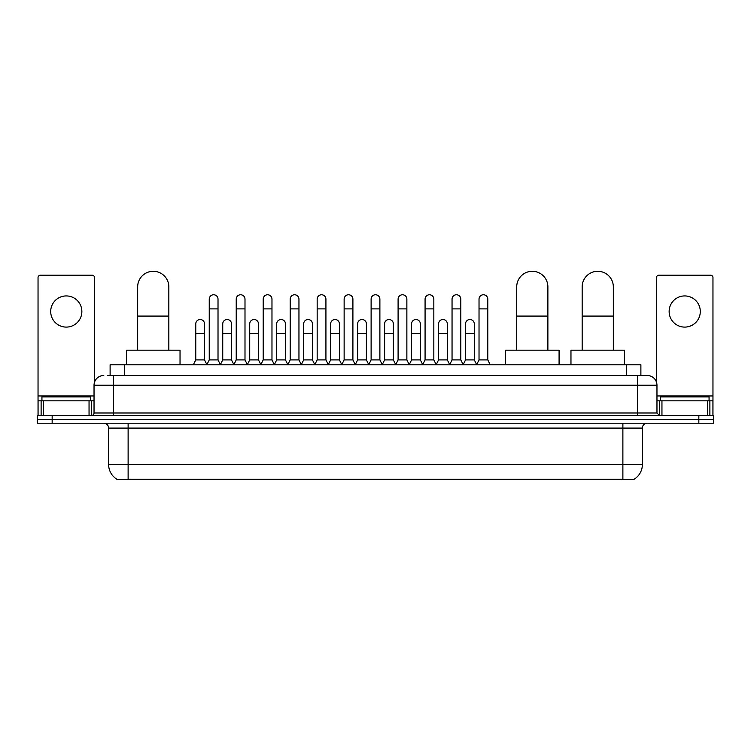 <?xml version="1.0" encoding="UTF-8"?>
<svg xmlns="http://www.w3.org/2000/svg" width="751" height="751" viewBox="0 0 751 751"><rect width="100%" height="100%" fill="white"/><g stroke="black" fill="none" stroke-linecap="round" stroke-linejoin="round"><path stroke-width="1.13" d="M110.115 375.5L110.115 364.789L640.885 364.789L640.885 375.5M634.079 479.232L634.079 479.711L116.921 479.711L116.921 479.232M117.072 479.316A17.048 17.048 0 0 1 108.642 464.616L128.121 464.616L128.121 479.316L622.879 479.316L622.879 464.616L642.358 464.616L642.358 428.089A4.872 4.872 0 0 1 647.221 423.226M108.642 464.616L108.642 428.089C108.36 425.132 106.736 423.508 103.779 423.226M633.928 479.316A17.048 17.048 0 0 0 642.358 464.616M52.157 415.434L713.45 415.434L713.45 419.33L37.55 419.33L37.55 423.226L52.157 423.226L52.157 419.33L37.55 419.33L37.55 415.434L52.157 415.434L52.157 419.33L713.45 419.33L713.45 423.226L52.157 423.226M107.412 375.5L647.221 375.5A9.735 9.735 0 0 1 656.965 385.235L656.965 412.994L659.397 415.434M107.186 375.5L113.514 375.5L113.514 385.235L94.035 385.235L94.035 412.994A2.431 2.431 0 0 1 91.603 415.434M103.779 375.5A9.735 9.735 0 0 0 94.035 385.235M656.965 385.235L637.486 385.235L637.486 375.5L647.221 375.5M90.627 400.818L90.627 396.922L41.934 396.922L41.934 400.818M66.285 295.932A15.583 15.583 0 0 0 50.702 311.515A15.583 15.583 0 0 0 66.285 327.098A15.583 15.583 0 0 0 81.859 311.515A15.583 15.583 0 0 0 66.285 295.932M89.05 415.434L89.05 400.818L43.511 400.818L43.511 415.434M94.523 382.203L94.523 277.617A2.431 2.431 0 0 0 92.091 275.185L40.47 275.185A2.431 2.431 0 0 0 38.038 277.617L38.038 400.818L43.511 400.818M89.05 400.818L94.035 400.818M38.038 415.434L38.038 400.818M709.066 400.818L709.066 396.922L660.373 396.922L660.373 400.818M137.668 350.182L137.668 286.873A15.583 15.583 0 0 1 153.251 271.289A15.583 15.583 0 0 1 168.834 286.873A15.583 15.583 0 0 0 153.251 271.289M168.834 350.182L168.834 286.873M180.033 364.789L180.033 350.182L126.468 350.182L126.468 364.789M516.716 350.182L516.716 286.873A15.583 15.583 0 0 1 532.299 271.289A15.583 15.583 0 0 1 547.883 286.873A15.583 15.583 0 0 0 532.299 271.289M547.883 350.182L547.883 286.873M559.082 364.789L559.082 350.182L505.517 350.182L505.517 364.789M582.166 350.182L582.166 286.873A15.583 15.583 0 0 1 597.749 271.289A15.583 15.583 0 0 1 613.332 286.873A15.583 15.583 0 0 0 597.749 271.289M613.332 350.182L613.332 286.873M624.532 364.789L624.532 350.182L570.967 350.182L570.967 364.789M206.816 364.789L209.247 359.917L218.015 359.917L220.456 364.789M218.015 359.917L218.015 299.142A4.384 4.384 0 0 0 213.631 294.758A4.384 4.384 0 0 1 213.913 294.767M209.247 359.917L209.247 308.886L218.015 308.886M209.247 308.886L209.247 299.142A4.384 4.384 0 0 1 213.631 294.758M233.796 364.789L236.227 359.917L244.995 359.917L247.426 364.789M244.995 359.917L244.995 299.142A4.384 4.384 0 0 0 240.611 294.758A4.384 4.384 0 0 1 240.883 294.767M236.227 359.917L236.227 308.886L244.995 308.886M236.227 308.886L236.227 299.142A4.384 4.384 0 0 1 240.611 294.758M260.775 364.789L263.207 359.917L271.975 359.917L274.406 364.789M271.975 359.917L271.975 299.142A4.384 4.384 0 0 0 267.591 294.758A4.384 4.384 0 0 1 267.863 294.767M263.207 359.917L263.207 308.886L271.975 308.886M263.207 308.886L263.207 299.142A4.384 4.384 0 0 1 267.591 294.758M287.746 364.789L290.186 359.917L298.954 359.917L301.386 364.789M298.954 359.917L298.954 299.142A4.384 4.384 0 0 0 294.57 294.758A4.384 4.384 0 0 1 294.843 294.767M290.186 359.917L290.186 308.886L298.954 308.886M290.186 308.886L290.186 299.142A4.384 4.384 0 0 1 294.57 294.758M314.725 364.789L317.166 359.917L325.925 359.917L328.365 364.789M325.925 359.917L325.925 299.142A4.384 4.384 0 0 0 321.541 294.758A4.384 4.384 0 0 1 321.822 294.767M317.166 359.917L317.166 308.886L325.925 308.886M317.166 308.886L317.166 299.142A4.384 4.384 0 0 1 321.541 294.758M341.705 364.789L344.136 359.917L352.904 359.917L355.336 364.789M352.904 359.917L352.904 299.142A4.384 4.384 0 0 0 348.52 294.758A4.384 4.384 0 0 1 348.802 294.767M344.136 359.917L344.136 308.886L352.904 308.886M344.136 308.886L344.136 299.142A4.384 4.384 0 0 1 348.52 294.758M368.685 364.789L371.116 359.917L379.884 359.917L382.315 364.789M379.884 359.917L379.884 299.142A4.384 4.384 0 0 0 375.5 294.758A4.384 4.384 0 0 1 375.772 294.767M371.116 359.917L371.116 308.886L379.884 308.886M371.116 308.886L371.116 299.142A4.384 4.384 0 0 1 375.5 294.758M395.664 364.789L398.096 359.917L406.864 359.917L409.295 364.789M406.864 359.917L406.864 299.142A4.384 4.384 0 0 0 402.48 294.758A4.384 4.384 0 0 1 402.752 294.767M398.096 359.917L398.096 308.886L406.864 308.886M398.096 308.886L398.096 299.142A4.384 4.384 0 0 1 402.48 294.758M422.635 364.789L425.075 359.917L433.834 359.917L436.275 364.789M433.834 359.917L433.834 299.142A4.384 4.384 0 0 0 429.459 294.758A4.384 4.384 0 0 1 429.732 294.767M425.075 359.917L425.075 308.886L433.834 308.886M425.075 308.886L425.075 299.142A4.384 4.384 0 0 1 429.459 294.758M449.614 364.789L452.046 359.917L460.814 359.917L463.254 364.789M460.814 359.917L460.814 299.142A4.384 4.384 0 0 0 456.43 294.758A4.384 4.384 0 0 1 456.711 294.767M452.046 359.917L452.046 308.886L460.814 308.886M452.046 308.886L452.046 299.142A4.384 4.384 0 0 1 456.43 294.758M476.594 364.789L479.025 359.917L487.793 359.917L490.225 364.789M487.793 359.917L487.793 299.142A4.384 4.384 0 0 0 483.409 294.758A4.384 4.384 0 0 1 483.682 294.767M479.025 359.917L479.025 308.886L487.793 308.886M479.025 308.886L479.025 299.142A4.384 4.384 0 0 1 483.409 294.758M193.326 364.789L195.767 359.917L204.525 359.917L206.891 364.639M204.525 359.917L204.525 323.878A4.384 4.384 0 0 0 200.423 319.513A4.384 4.384 0 0 1 204.525 323.878M195.767 359.917L195.767 333.622L204.525 333.622M195.767 333.622L195.767 323.878A4.384 4.384 0 0 1 200.423 319.513M220.381 364.639L222.737 359.917L231.505 359.917L233.871 364.639M231.505 359.917L231.505 323.878A4.384 4.384 0 0 0 227.403 319.513A4.384 4.384 0 0 1 231.505 323.878M222.737 359.917L222.737 333.622L231.505 333.622M222.737 333.622L222.737 323.878A4.384 4.384 0 0 1 227.403 319.513M247.361 364.639L249.717 359.917L258.485 359.917L260.841 364.639M258.485 359.917L258.485 323.878A4.384 4.384 0 0 0 254.373 319.513A4.384 4.384 0 0 1 258.485 323.878M249.717 359.917L249.717 333.622L258.485 333.622M249.717 333.622L249.717 323.878A4.384 4.384 0 0 1 254.373 319.513M274.331 364.639L276.697 359.917L285.464 359.917L287.821 364.639M285.464 359.917L285.464 323.878A4.384 4.384 0 0 0 281.353 319.513A4.384 4.384 0 0 1 285.464 323.878M276.697 359.917L276.697 333.622L285.464 333.622M276.697 333.622L276.697 323.878A4.384 4.384 0 0 1 281.353 319.513M301.311 364.639L303.676 359.917L312.435 359.917L314.8 364.639M312.435 359.917L312.435 323.878A4.384 4.384 0 0 0 308.332 319.513A4.384 4.384 0 0 1 312.435 323.878M303.676 359.917L303.676 333.622L312.435 333.622M303.676 333.622L303.676 323.878A4.384 4.384 0 0 1 308.332 319.513M328.29 364.639L330.647 359.917L339.414 359.917L341.78 364.639M339.414 359.917L339.414 323.878A4.384 4.384 0 0 0 335.312 319.513A4.384 4.384 0 0 1 339.414 323.878M330.647 359.917L330.647 333.622L339.414 333.622M330.647 333.622L330.647 323.878A4.384 4.384 0 0 1 335.312 319.513M355.27 364.639L357.626 359.917L366.394 359.917L368.76 364.639M366.394 359.917L366.394 323.878A4.384 4.384 0 0 0 362.282 319.513A4.384 4.384 0 0 1 366.394 323.878M357.626 359.917L357.626 333.622L366.394 333.622M357.626 333.622L357.626 323.878A4.384 4.384 0 0 1 362.282 319.513M382.24 364.639L384.606 359.917L393.374 359.917L395.73 364.639M393.374 359.917L393.374 323.878A4.384 4.384 0 0 0 389.262 319.513A4.384 4.384 0 0 1 393.374 323.878M384.606 359.917L384.606 333.622L393.374 333.622M384.606 333.622L384.606 323.878A4.384 4.384 0 0 1 389.262 319.513M409.22 364.639L411.586 359.917L420.353 359.917L422.71 364.639M420.353 359.917L420.353 323.878A4.384 4.384 0 0 0 416.242 319.513A4.384 4.384 0 0 1 420.353 323.878M411.586 359.917L411.586 333.622L420.353 333.622M411.586 333.622L411.586 323.878A4.384 4.384 0 0 1 416.242 319.513M436.2 364.639L438.565 359.917L447.324 359.917L449.689 364.639M447.324 359.917L447.324 323.878A4.384 4.384 0 0 0 443.221 319.513A4.384 4.384 0 0 1 447.324 323.878M438.565 359.917L438.565 333.622L447.324 333.622M438.565 333.622L438.565 323.878A4.384 4.384 0 0 1 443.221 319.513M463.179 364.639L465.536 359.917L474.303 359.917L476.669 364.639M474.303 359.917L474.303 323.878A4.384 4.384 0 0 0 470.201 319.513A4.384 4.384 0 0 1 474.303 323.878M465.536 359.917L465.536 333.622L474.303 333.622M465.536 333.622L465.536 323.878A4.384 4.384 0 0 1 470.201 319.513M684.715 295.932A15.583 15.583 0 0 0 669.141 311.515A15.583 15.583 0 0 0 684.715 327.098A15.583 15.583 0 0 0 700.298 311.515A15.583 15.583 0 0 0 684.715 295.932M707.489 415.434L707.489 400.818L661.95 400.818L661.95 415.434M707.489 400.818L712.962 400.818L712.962 277.617A2.431 2.431 0 0 0 710.53 275.185L658.909 275.185A2.431 2.431 0 0 0 656.477 277.617L656.477 382.203M656.965 400.818L661.95 400.818M712.962 400.818L712.962 415.434M620.927 479.711L620.927 479.232M130.073 479.711L130.073 479.232M124.722 375.5L124.722 364.789M626.278 375.5L626.278 364.789M622.879 423.226L622.879 428.089L108.642 428.089M642.358 428.089L622.879 428.089L622.879 464.616L128.121 464.616L128.121 423.226M698.843 423.226L698.843 415.434M113.514 415.434L113.514 412.994L656.965 412.994M94.035 412.994L113.514 412.994L113.514 385.235L637.486 385.235L637.486 415.434M94.035 395.955L38.038 395.955M91.444 400.818L91.444 415.434M38.076 400.818L38.076 415.434M41.117 415.434L41.117 400.818M137.668 316.087L168.834 316.087M516.716 316.087L547.883 316.087M582.166 316.087L613.332 316.087M712.962 395.955L656.965 395.955M712.924 415.434L712.924 400.818M709.883 400.818L709.883 415.434M659.556 415.434L659.556 400.818"/></g></svg>
